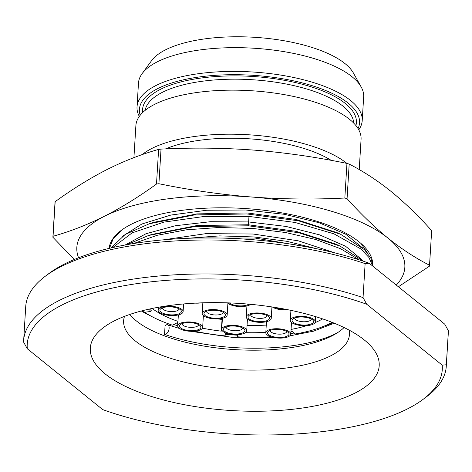<?xml version="1.0" encoding="UTF-8"?>
<svg xmlns="http://www.w3.org/2000/svg" width="472" height="472" viewBox="0 0 472 472"><rect width="100%" height="100%" fill="white"/><g stroke="black" fill="none" stroke-linecap="round" stroke-linejoin="round"><path stroke-width="0.71" d="M246.726 330.789A12.514 4.643 -176.5 0 1 236.938 334.707A12.514 4.643 -176.5 0 1 223.032 331.491A12.514 4.643 3.5 0 1 221.746 329.261A12.514 4.643 3.5 0 1 231.534 325.338A12.514 4.643 3.5 0 1 245.434 328.553A12.514 4.643 -176.5 0 1 246.726 330.789L247.446 319.031M176.44 323.113A113.121 41.973 -176.5 0 0 177.832 323.526M290.953 331.373A113.121 41.973 -176.5 0 0 291.33 331.32M141.346 310.983A118.177 43.849 -176.5 0 0 150.48 315.827M173.637 324.529A118.177 43.849 -176.5 0 0 177.696 325.698M225.339 334.264A118.177 43.849 -176.5 0 0 237.64 335.197M290.823 333.498A118.177 43.849 -176.5 0 0 294.203 333.031M323.397 326.4A118.177 43.849 -176.5 0 0 333.049 322.712M337.415 332.772A118.177 43.849 3.5 0 1 164.539 334.382L165.07 325.692A5.056 2.838 -70.8 0 1 167.648 324.777L179.472 328.465M164.539 334.382A5.056 2.838 -70.8 0 0 168.728 330.294A5.056 2.838 -70.8 0 0 167.648 324.777M129.829 314.435A113.121 41.973 3.5 0 0 136.485 321.013A113.121 41.973 -176.5 0 0 244.201 350.053A113.121 41.973 -176.5 0 0 344.058 327.538M124.537 316.358A113.121 41.973 3.5 0 0 123.629 320.753A113.121 41.973 3.5 0 0 135.269 340.926A113.121 41.973 -176.5 0 0 260.957 369.989A113.121 41.973 -176.5 0 0 349.445 334.559A113.121 41.973 -176.5 0 0 349.079 330.093M105.191 373.924A144.715 53.696 3.5 0 1 103.639 327.432A144.715 53.696 3.5 0 1 232.95 303.071A144.715 53.696 3.5 0 1 364.301 339.964A144.715 53.696 3.5 0 1 368.473 343.628A144.715 53.696 3.5 0 1 294.115 409.106A144.715 53.696 3.5 0 1 105.191 373.924M27.299 348.755L102.743 409.619A207.91 77.142 -176.5 0 0 423.101 399.347A207.91 77.142 -176.5 0 0 442.193 365.133L366.75 304.269A207.91 77.142 3.5 0 0 142.857 282.817A207.91 77.142 3.5 0 0 27.299 348.755L23.6 342.082A211.704 78.553 3.5 0 1 23.653 340.507A211.704 78.553 3.5 0 1 143.305 277.701A211.704 78.553 3.5 0 1 363.051 297.596L366.75 304.269M423.101 399.347L426.753 396.604A211.704 78.553 -176.5 0 0 446.27 366.355A211.704 78.553 -176.5 0 0 446.323 364.779L442.193 365.133M446.27 366.355L448.347 332.382A211.704 78.553 -176.5 0 0 448.4 330.807L446.323 364.779M448.4 330.807L444.701 324.128L369.257 263.27L365.127 263.624L363.051 297.596M23.653 340.507L25.73 306.534A211.704 78.553 3.5 0 1 45.247 276.279A211.704 78.553 3.5 0 1 365.127 263.624M45.247 276.279L48.899 273.542A207.91 77.142 3.5 0 1 369.257 263.27M78.564 257.765A164.309 60.965 3.5 0 1 104.4 216.27C121.623 207.473 138.992 196.73 156.498 184.039A188.953 70.11 -176.5 0 1 158.911 183.72C189.868 190.11 220.731 194.535 251.493 196.995A164.309 60.965 -176.5 0 0 104.4 216.27C87.29 224.82 70.169 231.487 53.053 236.265L55.171 201.65C72.682 188.959 90.046 178.209 107.268 169.413C124.384 160.863 141.5 154.202 158.616 149.417L156.498 184.039M396.279 285.07A164.309 60.965 -176.5 0 0 387.931 238.089A164.309 60.965 -176.5 0 0 251.493 196.995C282.445 199.272 313.555 199.615 344.831 198.028A188.953 70.11 -176.5 0 1 347.067 198.7C360.667 213.857 374.284 226.985 387.931 238.089C401.66 249.057 415.531 258.107 429.544 265.24A188.953 70.11 -176.5 0 1 429.367 266.226L398.38 286.764M109.085 248.408A132.077 49.005 3.5 0 1 121.18 230.43A132.077 49.005 3.5 0 1 182.463 210.276A132.077 49.005 3.5 0 1 362.879 245.216A132.077 49.005 3.5 0 1 372.638 262.768M429.544 265.24L431.662 230.619C418.062 215.468 404.439 202.34 390.798 191.231C377.063 180.269 363.192 171.218 349.186 164.085L347.067 198.7M349.186 164.085A188.953 70.11 -176.5 0 0 346.949 163.412C315.986 157.023 285.123 152.598 254.361 150.137C223.415 147.86 192.305 147.518 161.029 149.105L158.911 183.72M346.949 163.412L344.831 198.028M74.334 259.47L52.876 237.257A188.953 70.11 3.5 0 1 53.053 236.265M55.171 201.65A188.953 70.11 3.5 0 0 54.994 202.635L52.876 237.257M161.029 149.105A188.953 70.11 -176.5 0 0 158.616 149.417M362.508 247.865L345.834 234.277L318.983 222.707L284.545 214.335L245.877 210.022L206.718 210.252L170.87 215.061L141.818 224.029L122.372 236.348M361.104 243.576L367.175 252.632M109.48 248.313L113.138 238.856L121.623 230.106M373.157 266.414L370.809 258.007L364.449 249.676L340.601 234.283L298.428 220.802L246.962 213.946L194.458 214.937L149.341 223.746L125.121 234.519L111.003 247.953M112.719 247.558L132.089 232.891L163.843 222.129L204.346 216.447L248.968 216.418L294.923 222.43L333.922 233.817L360.997 249.027L368.915 257.452L372.697 266.049M361.794 259.576L345.569 246.254L319.526 234.838L286.091 226.448L248.372 221.923L210.53 221.698L175.354 225.74L146.013 233.734L125.151 245.003M363.652 261.317L339.905 246.006L335.604 244.03L296.251 231.368L248.201 224.766L197.143 225.522L151.748 234.472M339.905 246.006L298.688 232.731L248.396 225.787L194.694 226.56L148.532 235.493L127.021 244.661M133.594 243.534L157.235 235.28L186.245 229.829L218.737 227.504L252.591 228.43L285.595 232.513L315.609 239.452L340.672 248.773L359.151 259.824M310.133 247.434L254.963 238.035L196.694 238.024M165.595 148.904A102.058 37.866 3.5 0 1 331.226 160.374M346.885 163.4A112.802 41.855 -176.5 0 0 242.826 134.473A112.802 41.855 -176.5 0 0 142.208 154.609M142.107 73.656L151.524 60.729A103.958 38.574 3.5 0 1 254.296 37.288A103.958 38.574 3.5 0 1 353.445 73.083L361.216 87.055A112.802 41.855 -176.5 0 0 253.629 48.215A112.802 41.855 -176.5 0 0 142.107 73.656A112.802 41.855 -176.5 0 0 138.479 83.107L137.028 106.855A112.802 41.855 3.5 0 1 252.178 71.968A112.802 41.855 3.5 0 1 362.213 120.631A112.802 41.855 3.5 0 1 358.767 129.824M362.213 120.631L363.664 96.878A112.802 41.855 -176.5 0 0 361.216 87.055M139.323 116.407A112.802 41.855 3.5 0 1 137.028 106.855M358.059 128.59A110.277 40.916 -176.5 0 0 251.977 75.249A110.277 40.916 -176.5 0 0 140.184 115.268M133.924 157.624L135.883 125.599A112.802 41.855 3.5 0 1 251.027 90.712A112.802 41.855 3.5 0 1 361.068 139.376L359.221 169.578M237.67 334.678L237.646 336.849L238.035 334.654M149.394 309.048L151.022 310.369A2.525 0.938 3.5 0 1 151.282 310.818A2.525 0.938 3.5 0 1 149.878 311.567L144.585 312.257L142.461 310.216M177.962 321.367A97.81 36.291 3.5 0 1 152.143 308.464M177.897 322.382L172.374 325.167A109.958 40.799 3.5 0 1 144.585 312.257M225.575 332.919L225.055 335.875A109.958 40.799 3.5 0 1 194.724 331.202M222.105 318.382L221.274 331.143A98.453 36.533 3.5 0 1 202.435 328.17M221.274 331.143L221.386 330.913A97.81 36.291 3.5 0 0 222.548 331.049M221.993 319.432A98.453 36.533 3.5 0 1 217.917 318.913M205.468 316.901A98.453 36.533 3.5 0 1 203.332 316.488M221.846 327.621L221.386 330.913M247.051 325.462A94.158 34.94 -176.5 0 0 266.267 325.084M332.064 322.323A109.958 40.799 3.5 0 1 295.372 333.975L292.764 331.863A2.525 0.938 3.5 0 0 290.964 331.261M322.642 318.895A97.81 36.291 3.5 0 1 315.036 322.624M306.564 325.668A97.81 36.291 3.5 0 1 291.077 329.426M265.825 332.365A97.81 36.291 3.5 0 1 245.464 332.654M270.91 336.778A109.958 40.799 3.5 0 1 237.646 336.849M195.184 303.13A12.514 4.643 -176.5 0 0 201.208 302.865M250.656 304.328A12.514 4.643 -176.5 0 1 239.499 306.534A12.514 4.643 -176.5 0 1 227.994 303.343A12.514 4.643 3.5 0 1 227.457 302.847M229.321 302.912A10.744 3.988 -176.5 0 0 229.575 303.13A10.744 3.988 -176.5 0 0 239.174 305.862A10.744 3.988 -176.5 0 0 248.797 304.157M227.174 315.013A12.514 4.643 -176.5 0 1 217.385 318.936A12.514 4.643 -176.5 0 1 203.485 315.721A12.514 4.643 3.5 0 1 202.193 313.485A12.514 4.643 3.5 0 1 211.981 309.567A12.514 4.643 3.5 0 1 225.887 312.783A12.514 4.643 -176.5 0 1 227.174 315.013L227.893 303.26M224.3 312.989A10.744 3.988 -176.5 0 0 214.553 310.252A10.744 3.988 -176.5 0 0 204.954 312.063A10.744 3.988 -176.5 0 0 205.066 315.514A10.744 3.988 -176.5 0 0 219.091 318.122A10.744 3.988 -176.5 0 0 224.613 313.261A10.744 3.988 -176.5 0 0 224.3 312.989M206.665 311.178A8.213 3.05 -176.5 0 0 206.63 311.408A8.213 3.05 -176.5 0 0 207.473 312.871A8.213 3.05 -176.5 0 0 216.601 314.983A8.213 3.05 -176.5 0 0 223.026 312.411A8.213 3.05 -176.5 0 0 223.02 312.175M183.112 311.62A12.514 4.643 -176.5 0 1 173.324 315.538A12.514 4.643 -176.5 0 1 159.424 312.328A12.514 4.643 3.5 0 1 158.138 310.092A12.514 4.643 3.5 0 1 167.926 306.175A12.514 4.643 3.5 0 1 181.826 309.39A12.514 4.643 -176.5 0 1 183.112 311.62L183.584 303.95M180.245 309.597A10.744 3.988 -176.5 0 0 170.492 306.859A10.744 3.988 -176.5 0 0 160.893 308.664A10.744 3.988 -176.5 0 0 161.005 312.116A10.744 3.988 -176.5 0 0 175.035 314.73A10.744 3.988 -176.5 0 0 180.552 309.868A10.744 3.988 -176.5 0 0 180.245 309.597M162.604 307.785A8.213 3.05 -176.5 0 0 162.569 308.015A8.213 3.05 -176.5 0 0 163.412 309.479A8.213 3.05 -176.5 0 0 172.54 311.591A8.213 3.05 -176.5 0 0 178.971 309.018A8.213 3.05 -176.5 0 0 178.959 308.782M202.665 327.391A12.514 4.643 -176.5 0 1 192.877 331.314A12.514 4.643 -176.5 0 1 178.977 328.099A12.514 4.643 3.5 0 1 177.684 325.869A12.514 4.643 3.5 0 1 187.472 321.945A12.514 4.643 3.5 0 1 201.379 325.161A12.514 4.643 -176.5 0 1 202.665 327.391L203.385 315.638M199.792 325.367A10.744 3.988 -176.5 0 0 190.039 322.63A10.744 3.988 -176.5 0 0 180.446 324.441A10.744 3.988 -176.5 0 0 180.558 327.892A10.744 3.988 -176.5 0 0 194.582 330.5A10.744 3.988 -176.5 0 0 200.104 325.639A10.744 3.988 -176.5 0 0 199.792 325.367M182.157 323.556A8.213 3.05 -176.5 0 0 182.121 323.786A8.213 3.05 -176.5 0 0 182.965 325.249A8.213 3.05 -176.5 0 0 192.092 327.361A8.213 3.05 -176.5 0 0 198.517 324.789A8.213 3.05 -176.5 0 0 198.511 324.553M243.853 328.76A10.744 3.988 -176.5 0 0 234.1 326.022A10.744 3.988 -176.5 0 0 224.501 327.833A10.744 3.988 -176.5 0 0 224.619 331.285A10.744 3.988 -176.5 0 0 238.643 333.893A10.744 3.988 -176.5 0 0 244.16 329.037A10.744 3.988 -176.5 0 0 243.853 328.76M226.218 326.948A8.213 3.05 -176.5 0 0 226.177 327.179A8.213 3.05 -176.5 0 0 227.026 328.642A8.213 3.05 -176.5 0 0 236.153 330.754A8.213 3.05 -176.5 0 0 242.578 328.182A8.213 3.05 -176.5 0 0 242.567 327.952M271.235 318.405A12.514 4.643 -176.5 0 1 261.447 322.329A12.514 4.643 -176.5 0 1 247.54 319.113A12.514 4.643 3.5 0 1 246.254 316.883A12.514 4.643 3.5 0 1 256.042 312.96A12.514 4.643 3.5 0 1 269.943 316.175A12.514 4.643 -176.5 0 1 271.235 318.405L271.937 306.936M268.361 316.382A10.744 3.988 -176.5 0 0 258.609 313.644A10.744 3.988 -176.5 0 0 249.01 315.455A10.744 3.988 -176.5 0 0 249.127 318.907A10.744 3.988 -176.5 0 0 263.152 321.515A10.744 3.988 -176.5 0 0 268.668 316.653A10.744 3.988 -176.5 0 0 268.361 316.382M250.726 314.57A8.213 3.05 -176.5 0 0 250.685 314.8A8.213 3.05 -176.5 0 0 251.535 316.264A8.213 3.05 -176.5 0 0 260.662 318.376A8.213 3.05 -176.5 0 0 267.087 315.803A8.213 3.05 -176.5 0 0 267.075 315.567M272.415 307.007A12.514 4.643 -176.5 0 0 288.203 309.797M275.099 307.431A10.744 3.988 -176.5 0 0 285.601 309.284M290.781 334.182A12.514 4.643 -176.5 0 1 280.993 338.099A12.514 4.643 -176.5 0 1 267.093 334.884A12.514 4.643 3.5 0 1 265.807 332.654A12.514 4.643 3.5 0 1 275.595 328.736A12.514 4.643 3.5 0 1 289.495 331.946A12.514 4.643 -176.5 0 1 290.781 334.182L291.501 322.423M287.914 332.158A10.744 3.988 -176.5 0 0 278.161 329.415A10.744 3.988 -176.5 0 0 268.562 331.226A10.744 3.988 -176.5 0 0 268.674 334.678A10.744 3.988 -176.5 0 0 282.704 337.291A10.744 3.988 -176.5 0 0 288.221 332.43A10.744 3.988 -176.5 0 0 287.914 332.158M270.273 330.341A8.213 3.05 -176.5 0 0 270.238 330.571A8.213 3.05 -176.5 0 0 271.081 332.04A8.213 3.05 -176.5 0 0 280.209 334.147A8.213 3.05 -176.5 0 0 286.64 331.574A8.213 3.05 -176.5 0 0 286.628 331.344M315.29 321.804A12.514 4.643 -176.5 0 1 305.502 325.721A12.514 4.643 -176.5 0 1 291.602 322.506A12.514 4.643 3.5 0 1 290.315 320.276A12.514 4.643 3.5 0 1 300.103 316.352A12.514 4.643 3.5 0 1 314.004 319.568A12.514 4.643 -176.5 0 1 315.29 321.804L315.609 316.635M312.423 319.774A10.744 3.988 -176.5 0 0 302.67 317.036A10.744 3.988 -176.5 0 0 293.071 318.848A10.744 3.988 -176.5 0 0 293.189 322.299A10.744 3.988 -176.5 0 0 307.213 324.907A10.744 3.988 -176.5 0 0 312.729 320.051A10.744 3.988 -176.5 0 0 312.423 319.774M294.782 317.963A8.213 3.05 -176.5 0 0 294.746 318.193A8.213 3.05 -176.5 0 0 295.59 319.656A8.213 3.05 -176.5 0 0 304.723 321.768A8.213 3.05 -176.5 0 0 311.148 319.196A8.213 3.05 -176.5 0 0 311.137 318.966M337.073 232.661L295.991 219.439L247.009 212.937L197.025 213.887L154.002 222.259L149.335 223.746M248.968 216.418L248.396 225.787M335.256 252.992L298.274 240.82L253.104 234.023L206.028 233.634L163.607 239.817M316.57 248.72L286.923 241.328L253.8 236.932L219.616 235.894L186.865 238.33M353.729 123.127A104.589 38.804 -176.5 0 0 251.706 79.697A104.589 38.804 -176.5 0 0 145.146 110.365M142.68 112.537A107.115 39.742 3.5 0 1 251.906 76.417A107.115 39.742 3.5 0 1 355.912 125.576M149.878 311.567L150.002 309.543M221.746 329.261L222.412 318.311M190.847 331.309L231.793 337.279L273.677 337.492M289.737 335.887L313.614 331.149L334.27 323.202M339.869 233.947L336.306 232.312M150.049 235.015L153.046 234.059M202.193 313.485L202.848 302.806M158.138 310.092L158.309 307.278M177.684 325.869L178.357 314.918M246.254 316.883L246.927 305.933M265.807 332.654L266.473 321.703M290.315 320.276L290.923 310.352"/></g></svg>
